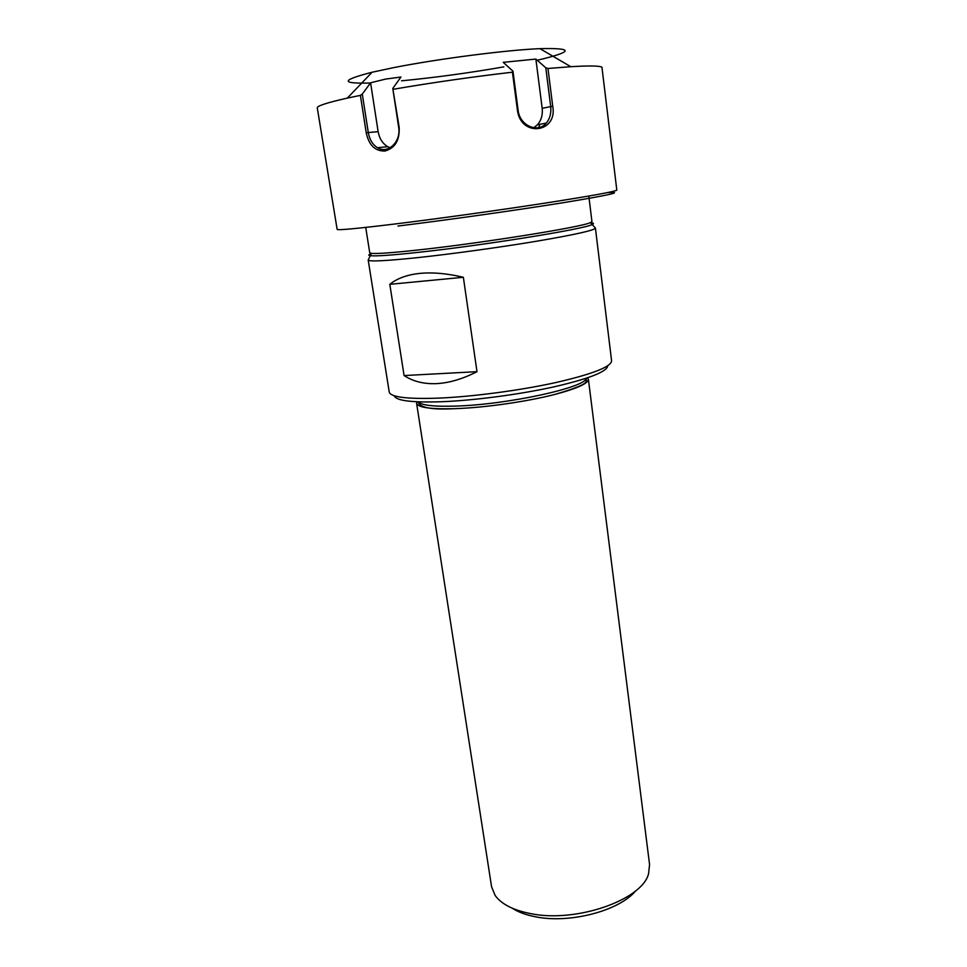 <?xml version="1.0" encoding="UTF-8"?>
<svg xmlns="http://www.w3.org/2000/svg" width="967" height="967" viewBox="0 0 967 967"><rect width="100%" height="100%" fill="white"/><g stroke="black" fill="none" stroke-linecap="round" stroke-linejoin="round"><path stroke-width="1.45" d="M512.232 908.218C518.372 912.183 526.29 915.072 535.984 916.885C570.204 923.799 619.678 910.612 635.621 890.873M476.985 371.666C462.673 378.991 449.184 382.98 436.528 383.621C423.933 384.165 413.114 381.469 404.085 375.559L389.81 284.334C397.123 278.375 407.143 274.725 419.859 273.395C432.672 272.15 447.177 273.443 463.362 277.275L476.985 371.666L404.085 375.559M463.362 277.275L389.81 284.334M587.694 377.783L588.371 379.112C588.444 383.403 577.226 388.516 554.707 394.463C526.979 401.619 485.023 407.639 455.65 408.642L453.185 408.727C429.904 409.222 417.708 407.397 416.596 403.251L416.886 401.788M394.258 395.769C395.854 400.713 411.761 402.695 441.955 401.716C474.543 400.411 519.436 394.476 553.632 386.933C589.024 378.75 607.071 371.691 607.784 365.756M588.371 379.112L649.57 864.558L648.543 873.842C642.1 899.951 576.175 923.062 530.762 913.646C513.235 910.225 501.353 904.145 495.116 895.406L491.574 886.763L416.596 403.251M438.728 398.126C407.119 399.202 390.62 397.183 389.242 392.082L368.197 260.038C369.043 261.767 385.47 260.957 417.478 257.645C451.964 253.958 500.12 247.322 536.915 241.17C574.99 234.667 594.487 230.303 595.418 228.103L611.591 360.824C611.144 366.856 592.457 374.12 555.529 382.618C519.823 390.463 472.766 396.7 438.728 398.126M540.009 124.308L538.583 127.632M537.229 60.256C573.504 51.698 574.41 47.83 539.937 48.652L570.808 66.699C589.193 65.599 599.564 65.768 601.933 67.207L616.813 190.088C615.689 191.502 591.514 195.89 544.288 203.239C498.537 210.274 438.498 218.627 396.204 223.836C357.536 228.55 337.846 230.4 337.145 229.397L317.285 107.893C317.007 105.923 327.027 102.659 347.358 98.102L360.389 95.37L366.227 132.745C368.874 145.207 375.136 151.299 384.999 151.021C395.08 148.169 399.806 140.239 399.153 127.221L392.783 88.42L398.67 127.378C401.196 142.209 387.465 154.309 377.493 147.709C372.609 144.627 369.539 139.55 368.282 132.467L362.287 94.089L360.389 95.37M547.963 68.488L545.787 67.787L550.694 106.527C551.383 113.224 549.921 118.748 546.295 123.099C538.135 133.41 519.859 125.928 518.131 110.383L512.969 71.183L512.413 72.187L517.454 110.395C521.044 137.689 557.862 132.854 552.725 106.225L547.963 68.488L570.808 66.699M512.413 72.187C471.751 76.937 432.08 82.618 393.412 89.254M362.287 94.089L370.591 82.811L378.133 131.645C379.378 138.583 382.581 143.587 387.743 146.694L390.1 147.733M370.591 82.811L385.531 79.089L400.954 77.034L392.783 88.42M539.937 48.652C506.285 50.042 437.749 58.89 393.799 67.605L372.065 72.247C340.795 80.285 340.311 83.863 370.615 82.993M401.523 80.817C434.969 77.59 469.08 72.948 503.831 66.868M512.969 71.183L503.227 62.335L535.875 59.072L545.787 67.787M533.772 127.753L537.447 124.791C541.29 120.355 542.874 114.855 542.185 108.316L535.875 59.072M588.83 196.216L591.937 221.564L590.45 222.591C582.581 226.955 481.917 243.116 417.962 250.006C392.457 252.774 376.949 253.898 371.449 253.366L369.745 252.798L365.744 227.571M586.232 378.266C586.038 387.392 507.868 404.557 456.315 406.067C434.098 406.781 421.467 405.366 418.409 401.861M542.185 108.316L552.725 106.225M518.131 110.383L517.454 110.395M378.133 131.645L366.227 132.745M590.644 222.821C593.895 223.002 594.367 223.595 592.034 224.598C584.165 229.106 482.255 245.545 417.514 252.435C391.708 255.215 376.03 256.303 370.494 255.723C367.968 255.409 368.246 254.72 371.34 253.644M397.969 226.036C446.319 220.138 517.563 210.069 563.471 202.659C609.851 195.02 624.622 191.647 607.796 192.554M418.143 401.849C419.509 407.554 431.197 409.851 453.185 408.727M554.707 394.463C575.413 388.456 585.881 384.117 586.099 381.469L586.498 378.182M377.493 147.709L387.743 146.694M372.065 72.247L347.358 98.102M546.295 123.099L537.447 124.791M371.449 253.366L368.197 260.038M590.45 222.591L595.418 228.103"/></g></svg>

